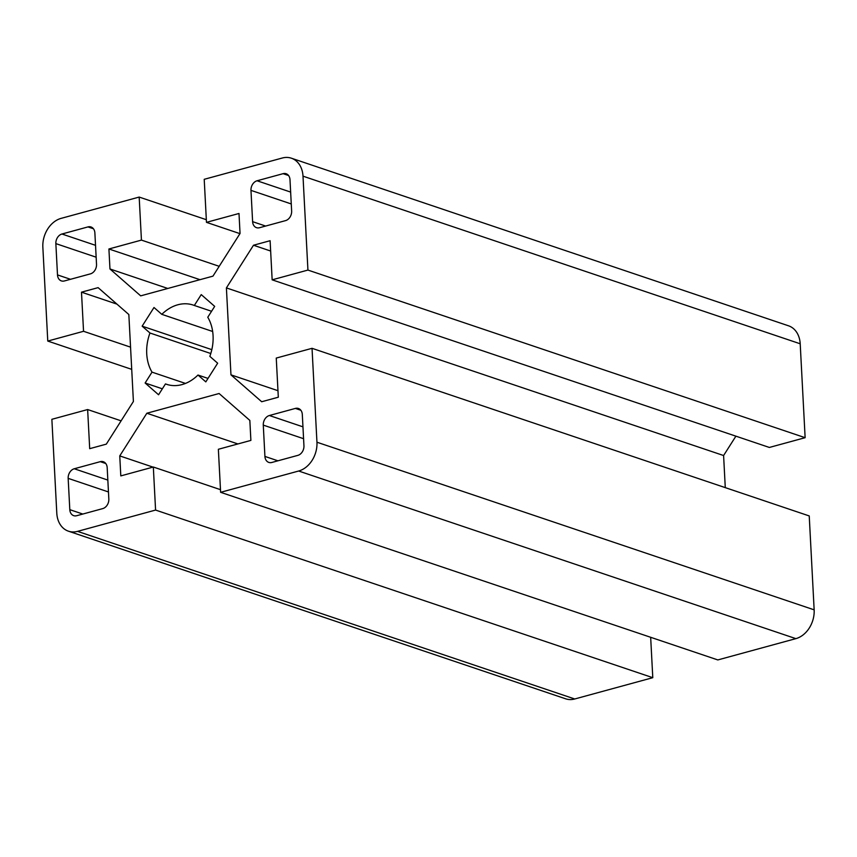 <?xml version="1.0" encoding="UTF-8"?>
<svg xmlns="http://www.w3.org/2000/svg" width="857" height="857" viewBox="0 0 857 857"><rect width="100%" height="100%" fill="white"/><g stroke="black" fill="none" stroke-linecap="round" stroke-linejoin="round"><path stroke-width="1.29" d="M316.951 442.223A24.596 18.897 108.6 0 1 298.665 471.018L795.864 638.636A24.596 18.897 -71.4 0 0 814.15 609.841L316.951 442.223L312.034 348.317L276.254 358.076L278.311 397.209L261.685 401.74L230.962 374.852L277.968 390.696M312.034 348.317L809.233 515.935L814.15 609.841M277.925 460.809L264.92 456.417A8.195 6.299 -71.4 0 0 268.809 462.405A8.195 6.299 -71.4 0 0 271.83 462.469L297.85 455.367A8.195 6.299 -71.4 0 0 303.946 445.769L302.307 414.467A8.195 6.299 -71.4 0 0 298.418 408.478A8.195 6.299 -71.4 0 0 295.386 408.414L300.861 410.267M264.92 456.417L263.281 425.115L303.571 438.698M302.95 426.84L269.377 415.516A8.195 6.299 -71.4 0 0 263.281 425.115M269.377 415.516L295.386 408.414M211.561 311.273L194.335 305.467L201.234 294.604L214.679 306.377L207.78 317.24A41.8 32.116 108.6 0 1 209.836 356.362L217.657 363.207L205.809 381.879L197.988 375.034L208.005 378.408M795.864 638.636L717.823 659.933L220.624 492.314L298.665 471.018M237.925 443.947L146.847 413.235L219.103 393.513L249.837 420.412L250.887 440.402L218.364 449.282L220.624 492.314M291.348 158.191L788.547 325.81A24.596 18.897 108.6 0 1 800.202 343.786L303.003 176.167A24.596 18.897 -71.4 0 0 291.348 158.191A24.596 18.897 -71.4 0 0 282.264 158.02L204.212 179.317L206.473 222.349L239.939 233.64M303.003 176.167L307.931 270.073L272.151 279.832L270.105 240.71L253.49 245.241L226.398 287.909L230.962 374.852M272.151 279.832L769.361 447.45L805.13 437.691L307.931 270.073M805.13 437.691L800.202 343.786M291.273 203.955L250.972 190.372A8.195 6.299 108.6 0 1 257.068 180.773L290.652 192.086M250.972 190.372L252.611 221.663L265.627 226.055M288.563 175.514L283.089 173.671A8.195 6.299 108.6 0 1 286.109 173.725A8.195 6.299 108.6 0 1 289.998 179.724L291.637 211.015A8.195 6.299 108.6 0 1 285.542 220.624L259.532 227.716A8.195 6.299 108.6 0 1 256.5 227.662A8.195 6.299 108.6 0 1 252.611 221.663M283.089 173.671L257.068 180.773M226.398 287.909L723.597 455.528L725.279 487.644M723.597 455.528L735.895 436.17M270.651 251.026L253.49 245.241M167.79 288.466L109.964 268.969L140.687 295.858L212.954 276.147L240.046 233.479L238.996 213.479L206.473 222.349M121.105 420.83L87.639 409.55L51.87 419.309L56.798 513.214A24.596 18.897 -71.4 0 0 68.453 531.19A24.596 18.897 -71.4 0 0 77.537 531.361L574.736 698.98A24.596 18.897 108.6 0 1 565.652 698.809L68.453 531.19M105.743 463.508L100.269 461.666A8.195 6.299 108.6 0 1 103.301 461.719A8.195 6.299 108.6 0 1 107.189 467.708L108.828 499.01A8.195 6.299 108.6 0 1 102.733 508.608L76.712 515.71A8.195 6.299 108.6 0 1 73.691 515.657A8.195 6.299 108.6 0 1 69.803 509.658L82.808 514.05M100.269 461.666L74.259 468.758L107.832 480.081M108.453 491.95L68.164 478.356A8.195 6.299 108.6 0 1 74.259 468.758M68.164 478.356L69.803 509.658M162.348 388.81L145.122 383.004L158.566 394.766L165.465 383.915A41.8 32.116 -71.4 0 0 166.547 384.3A41.8 32.116 -71.4 0 0 197.988 375.034M185.466 383.422L152.01 372.142L145.122 383.004M87.639 409.55L89.696 448.672L106.311 444.14L133.403 401.472L128.839 314.53L98.116 287.641L81.49 292.173L116.959 304.128M574.736 698.98L652.788 677.683L155.578 510.065L77.537 531.361M652.788 677.683L650.667 637.297M220.485 489.668L153.328 467.022L155.578 510.065M153.007 467.119L119.755 455.903L120.805 475.903L153.328 467.022M146.847 413.235L119.755 455.903M167.651 384.643L165.465 383.915M131.721 369.356L47.767 341.065L42.85 247.159A24.596 18.897 108.6 0 1 61.136 218.364L139.177 197.067L206.333 219.703M70.51 279.296L57.494 274.915A8.195 6.299 -71.4 0 0 61.383 280.903A8.195 6.299 -71.4 0 0 64.414 280.957L90.424 273.865A8.195 6.299 -71.4 0 0 96.52 264.267L94.881 232.965A8.195 6.299 -71.4 0 0 90.992 226.966A8.195 6.299 -71.4 0 0 87.971 226.912L93.445 228.755M95.534 245.327L61.95 234.015A8.195 6.299 -71.4 0 0 55.855 243.613L96.155 257.196M61.95 234.015L87.971 226.912M57.494 274.915L55.855 243.613M211.829 349.656L142.144 326.163L153.992 307.502L161.812 314.348A41.8 32.116 108.6 0 1 193.254 305.081A41.8 32.116 108.6 0 1 194.335 305.467M210.79 353.523L149.964 333.009L142.144 326.163M149.964 333.009A41.8 32.116 -71.4 0 0 152.01 372.142M130.553 347.149L83.547 331.295L81.49 292.173M47.767 341.065L83.547 331.295M219.199 266.313L141.437 240.099L139.177 197.067M199.992 279.682L108.914 248.98L141.437 240.099M109.964 268.969L108.914 248.98M212.665 331.488L161.812 314.348"/></g></svg>
